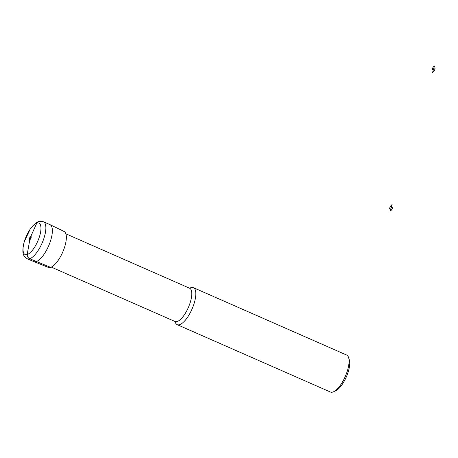 <?xml version="1.0" encoding="UTF-8"?>
<svg xmlns="http://www.w3.org/2000/svg" width="458" height="458" viewBox="0 0 458 458"><rect width="100%" height="100%" fill="white"/><g stroke="black" fill="none" stroke-linecap="round" stroke-linejoin="round"><path stroke-width="0.69" d="M27.205 258.73L33.715 261.587A20.192 7.334 -66.3 0 0 33.806 261.627L48.33 267.375A19.602 7.122 -66.3 0 0 64.773 246.57A19.602 7.122 -66.3 0 0 64.109 231.479L50.054 224.666A20.192 7.334 -66.3 0 0 49.962 224.62L43.458 221.764C40.522 220.745 37.739 221.351 35.1 223.59L30.217 229.074L24.211 241.876C21.417 253.6 23.278 256.159 27.205 258.73A20.192 7.334 -66.3 0 0 44.231 237.341A20.192 7.334 -66.3 0 0 43.458 221.764M33.806 261.627A20.192 7.334 -66.3 0 0 50.735 240.198A20.192 7.334 -66.3 0 0 50.054 224.666M175.048 321.516A20.192 7.334 -66.3 0 0 177.16 324.648A20.192 7.334 -66.3 0 0 194.181 303.265A20.192 7.334 -66.3 0 0 193.408 287.681A20.192 7.334 -66.3 0 0 189.675 288.242M177.16 324.648L330.418 392.025A20.192 7.334 -66.3 0 0 333.682 391.716A20.192 7.334 -66.3 0 0 347.445 370.637A20.192 7.334 -66.3 0 0 348.647 357.675A20.192 7.334 -66.3 0 0 346.672 355.059L193.408 287.681M333.682 391.716L335.891 390.657A18.171 6.601 -66.3 0 0 348.275 371.684A18.171 6.601 -66.3 0 0 349.357 360.017L348.647 357.675M50.643 267.34L29.678 258.736C28.041 257.871 27.211 256.463 27.194 254.516L29.804 239.649L30.795 236.414L36.812 223.046C37.877 221.575 39.268 221.14 40.985 221.752M390.153 211.127L391.143 207.892L392.701 207.382A3.532 1.282 113.7 0 1 390.153 211.127M391.143 207.892L389.586 208.396A3.532 1.282 113.7 0 1 392.134 204.652L391.143 207.892M432.552 72.444L433.543 69.21L435.1 68.7A3.532 1.282 113.7 0 1 432.552 72.444M433.543 69.21L431.986 69.719A3.532 1.282 113.7 0 1 434.533 65.975L433.543 69.21M39.571 236.311A17.181 6.24 -66.3 0 0 32.381 226.389A17.181 6.24 -66.3 0 0 24.051 253.64A17.181 6.24 -66.3 0 0 39.571 236.311M31.081 237.776A1.769 0.641 -66.3 0 0 30.343 236.757A1.769 0.641 -66.3 0 0 29.484 239.563A1.769 0.641 -66.3 0 0 31.081 237.776M51.267 267.1L174.99 321.487A18.171 6.601 -66.3 0 0 190.31 302.24A18.171 6.601 -66.3 0 0 189.612 288.219L65.895 233.832"/></g></svg>
